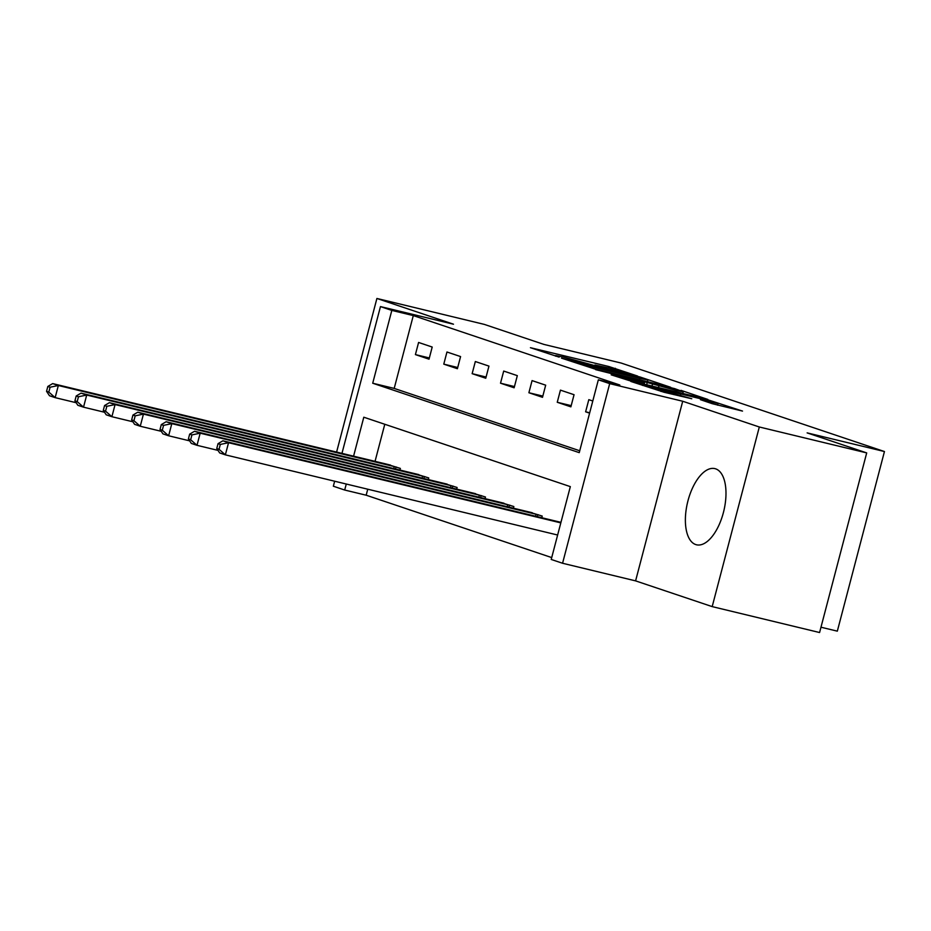 <?xml version="1.0" encoding="UTF-8"?>
<svg xmlns="http://www.w3.org/2000/svg" width="931" height="931" viewBox="0 0 931 931"><rect width="100%" height="100%" fill="white"/><g stroke="black" fill="none" stroke-linecap="round" stroke-linejoin="round"><path stroke-width="1.4" d="M637.595 376.054L608.874 366.523L530.437 347.705L559.159 357.132L555.726 355.537L563.86 357.143L598.377 366.593L594.944 364.999L609.398 368.141L637.595 376.054M715.613 468.828A39.172 18.62 -76.4 0 0 714.868 468.619A39.172 18.62 -76.4 0 0 687.776 501.541A39.172 18.62 -76.4 0 0 695.748 544.565A39.172 18.62 -76.4 0 0 696.493 544.786A39.172 18.62 -76.4 0 0 723.585 511.864A39.172 18.62 -76.4 0 0 715.613 468.828M712.227 403.682L742.507 411.083L709.224 400.249L630.787 381.431L664.071 392.265L691.78 398.747L642.623 384.771L711.971 401.482L718.092 403.519L700.426 399.667L712.227 403.682M866.703 452.908L819.583 632.533L712.192 606.616L759.312 426.992L866.703 452.908L807.13 432.88L884.45 451.535L621.186 363.055L543.867 344.4L484.283 324.384L376.904 298.467L453.49 324.209L380.465 306.59L391.823 310.407L413.294 315.586L619.825 385.003L598.342 379.813L609.689 383.63L562.568 563.255L551.222 559.45L570.331 486.622L363.8 417.216L353.571 456.202M759.312 426.992L682.714 401.249L609.689 383.63M670.692 387.296L639.946 376.962L561.509 358.156L594.793 368.99L670.692 387.296M681.027 390.368L707.863 399.446L629.437 380.628L611.19 374.844L644.508 382.781L639.027 380.535L595.642 369.642L674.591 388.611L680.887 390.915M376.904 298.467L336.591 452.105M413.294 315.586L394.197 388.413L579.734 450.767M415.412 354.595L429.028 359.18L432.205 347.042L418.589 342.457L415.412 354.595L429.342 357.958M443.784 364.137L457.4 368.711L460.577 356.573L446.961 351.999L443.784 364.137L457.715 367.501M472.145 373.668L485.761 378.242L488.95 366.104L475.334 361.531L472.145 373.668L486.087 377.032M500.517 383.2L514.133 387.785L517.322 375.647L503.706 371.062L500.517 383.2L514.447 386.563M528.889 392.742L542.505 397.316L545.682 385.178L532.067 380.604L528.889 392.742L542.82 396.094M557.25 402.273L570.878 406.847L574.055 394.709L560.439 390.136L557.25 402.273L571.192 405.637M592.791 401.005L588.811 399.667L585.622 411.805L589.602 413.143M367.745 489.206L366.174 495.211L551.711 557.576M384.782 424.268L375.042 461.38M386.656 464.185L400.365 468.409L399.934 470.074M415.028 473.716L428.737 477.94L428.307 479.616M443.4 483.259L457.109 487.483L456.667 489.147M471.773 492.79L485.482 497.014L485.039 498.679M500.133 502.321L513.842 506.545L513.412 508.221M528.505 511.864L542.214 516.077L541.772 517.752M556.878 521.395L560.951 522.372M820.979 627.215L837.33 631.16L884.45 451.535M682.714 401.249L635.594 580.874L712.192 606.616M635.594 580.874L562.568 563.255M366.174 495.211L344.691 490.032L333.345 486.215L334.66 481.222M391.823 310.407L372.714 383.223L579.245 452.641L598.342 379.813M341.956 453.397L380.465 306.59M346.274 484.027L344.691 490.032M394.197 388.413L372.714 383.223M585.622 411.805L589.695 412.794M642.937 378.126L570.028 360.472L594.269 367.373L639.806 378.358L647.929 379.964L642.937 378.126M676.441 390.485L683.238 391.823L677.128 389.786L644.38 381.722L676.441 390.485L676.081 391.881M390.45 465.069L52.66 383.595L58.339 385.504L55.15 397.642L76.144 402.704M48.819 392.079L55.15 397.642L49.483 395.733L46.55 391.323L48.819 392.079L50.088 387.226L47.818 386.47L46.55 391.323M50.088 387.226L58.339 385.504L396.676 467.164M47.818 386.47L52.66 383.595M418.81 474.612L81.032 393.138L86.699 395.047L83.522 407.173L104.516 412.247M77.192 401.622L83.522 407.173L77.843 405.276L74.922 400.854L77.192 401.622L78.46 396.757L76.191 396.001L74.922 400.854M78.46 396.757L86.699 395.047L425.048 476.707M76.191 396.001L81.032 393.138M447.183 484.143L109.404 402.669L115.072 404.578L111.895 416.716L132.889 421.778M105.552 411.153L111.895 416.716L106.215 414.807L103.283 410.385L105.552 411.153L106.832 406.3L104.563 405.532L103.283 410.385M106.832 406.3L115.072 404.578L453.42 486.238M104.563 405.532L109.404 402.669M475.555 493.674L137.765 412.2L143.444 414.109L140.255 426.247L161.261 431.309M133.924 420.684L140.255 426.247L134.588 424.338L131.655 419.928L133.924 420.684L135.204 415.831L132.935 415.075L131.655 419.928M135.204 415.831L143.444 414.109L481.781 495.769M132.935 415.075L137.765 412.2M503.927 503.205L166.137 421.743L171.816 423.64L168.627 435.778L189.621 440.852M162.297 430.227L168.627 435.778L162.948 433.869L160.027 429.459L162.297 430.227L163.565 425.362L161.296 424.606L160.027 429.459M163.565 425.362L171.816 423.64L510.153 505.3M161.296 424.606L166.137 421.743M532.288 512.748L194.509 431.274L200.177 433.183L197 445.321L217.994 450.383M190.669 439.758L197 445.321L191.321 443.412L188.399 438.99L190.669 439.758L191.937 434.905L189.668 434.137L188.399 438.99M191.937 434.905L200.177 433.183L538.525 514.843M189.668 434.137L194.509 431.274M560.66 522.279L222.881 440.805L228.549 442.714L225.36 454.852L557.634 535.022M219.029 449.289L225.36 454.852L219.693 452.943L216.76 448.533L219.029 449.289L220.31 444.436L218.04 443.668L216.76 448.533M220.31 444.436L228.549 442.714L560.811 522.885M218.04 443.668L222.881 440.805M608.502 367.92L608.874 366.523M614.984 369.537L615.31 368.28M593.897 368.769L594.269 367.373M639.434 379.755L639.806 378.358M644.136 384.177L644.508 382.781M651.979 386.062L652.398 384.468M658.473 387.633L658.845 386.237M711.016 403.263L711.296 402.18M660.975 391.474L661.336 390.124M673.718 394.593L674.091 393.196M680.212 396.164L680.526 394.965M393.72 468.584L394.255 466.559M395.489 469.003L396.012 467.001M422.092 478.115L422.616 476.09M423.861 478.546L424.385 476.532M450.453 487.646L450.988 485.621M452.233 488.077L452.757 486.063M478.825 497.177L479.36 495.164M480.594 497.608L481.129 495.606M507.197 506.72L507.732 504.695M508.966 507.151L509.49 505.137M535.569 516.251L536.093 514.226M537.338 516.682L537.862 514.668M594.769 365.639L594.944 364.999M555.563 356.177L555.726 355.537M647.476 381.698L647.929 379.964M646.649 384.782L647.045 383.281M682.807 393.499L683.238 391.823M717.65 405.194L718.092 403.519M642.448 385.399L642.623 384.771"/></g></svg>

